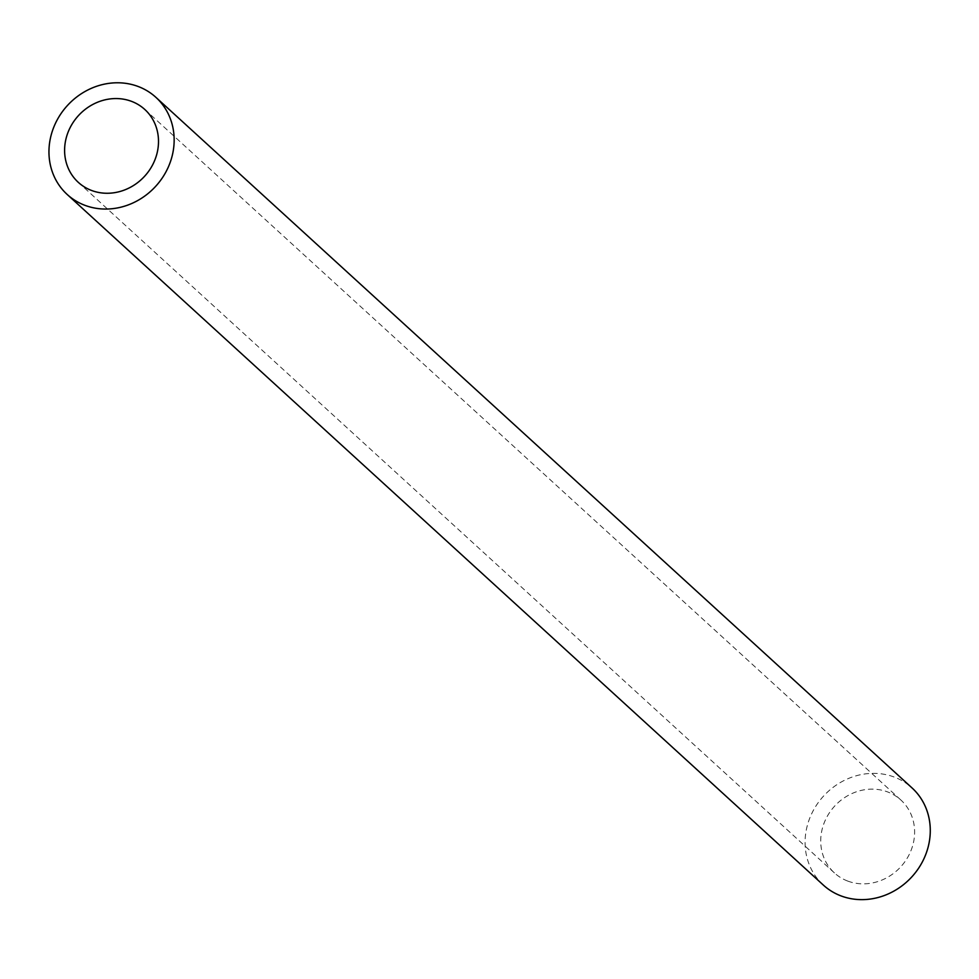 <?xml version="1.0" encoding="UTF-8"?>
<svg xmlns="http://www.w3.org/2000/svg" width="979" height="979" viewBox="0 0 979 979"><rect width="100%" height="100%" fill="white"/><g stroke="black" fill="none" stroke-linecap="round" stroke-linejoin="round"><path stroke-width="0.73" stroke-dasharray="4.89 3.67" d="M847.814 881.1A49.329 44.875 132.4 0 1 834.414 872.913A49.329 44.875 132.4 0 1 834.536 806.231A49.329 44.875 132.4 0 1 900.937 800.076A49.329 44.875 132.4 0 1 906.101 859.941A49.329 44.875 132.4 0 1 847.814 881.1M823.315 885.053A65.777 59.829 132.4 0 1 823.498 796.147A65.777 59.829 132.4 0 1 912.024 787.924M900.937 800.076L144.819 109.489M834.414 872.913L78.283 182.327"/><path stroke-width="1.47" d="M91.696 190.513A49.329 44.875 132.4 0 1 78.283 182.327A49.329 44.875 132.4 0 1 78.418 115.644A49.329 44.875 132.4 0 1 144.819 109.489A49.329 44.875 132.4 0 1 149.983 169.355A49.329 44.875 132.4 0 1 91.696 190.513M85.075 205.382A65.777 59.829 132.4 0 1 67.196 194.478A65.777 59.829 132.4 0 1 67.38 105.561A65.777 59.829 132.4 0 1 155.906 97.349A65.777 59.829 132.4 0 1 162.795 177.175A65.777 59.829 132.4 0 1 85.075 205.382M155.906 97.349L912.024 787.924A65.777 59.829 132.4 0 1 918.914 867.761A65.777 59.829 132.4 0 1 841.194 895.969A65.777 59.829 132.4 0 1 823.315 885.053L67.196 194.478"/></g></svg>
